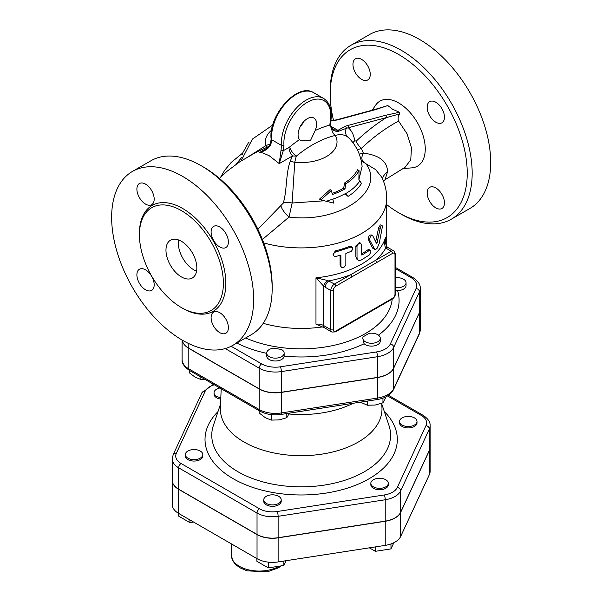 <?xml version="1.0" encoding="UTF-8"?>
<svg xmlns="http://www.w3.org/2000/svg" width="602" height="602" viewBox="0 0 602 602"><rect width="100%" height="100%" fill="white"/><g stroke="black" fill="none" stroke-linecap="round" stroke-linejoin="round"><path stroke-width="0.9" d="M410.534 426.329A8.729 5.042 180 0 1 399.54 421.46A8.729 5.042 180 0 1 408.269 416.418A8.729 5.042 180 0 1 417.005 421.46A8.729 5.042 180 0 1 410.534 426.329M417.005 421.46L417.005 422.882A8.729 5.042 180 0 1 410.534 427.751A8.729 5.042 180 0 1 399.54 422.882L399.54 421.46M373.398 486.86A8.729 5.042 180 0 1 370.84 483.293A8.729 5.042 180 0 1 379.576 478.251A8.729 5.042 180 0 1 388.305 483.293A8.729 5.042 180 0 1 382.917 487.951A8.729 5.042 180 0 1 373.398 486.86M388.305 483.293L388.305 484.715A8.729 5.042 180 0 1 382.917 489.373A8.729 5.042 180 0 1 373.398 488.282A8.729 5.042 180 0 1 370.84 484.715L370.84 483.293M369.357 547.828L375.4 551.312L390.976 548.904L393.836 542.741M375.4 546.894L375.4 551.312M390.976 543.945L390.976 548.904M264.037 498.554A8.729 5.042 180 0 1 273.617 494.867A8.729 5.042 180 0 1 281.202 499.863A8.729 5.042 180 0 1 272.473 504.905A8.729 5.042 180 0 1 263.744 499.863A8.729 5.042 180 0 1 264.037 498.554M281.202 499.863L281.202 501.285A8.729 5.042 180 0 1 272.473 506.327A8.729 5.042 180 0 1 263.744 501.285L263.744 499.863M283.881 561.049L283.881 565.474L286.093 560.71M256.896 558.596L256.896 561.297L268.296 567.882L283.881 565.474M268.296 562.14L268.296 567.882M191.812 449.724A8.729 5.042 180 0 1 202.799 454.593A8.729 5.042 180 0 1 194.07 459.635A8.729 5.042 180 0 1 185.341 454.593A8.729 5.042 180 0 1 191.812 449.724M202.799 454.593L202.799 456.023A8.729 5.042 180 0 1 194.07 461.064A8.729 5.042 180 0 1 185.341 456.023L185.341 454.593M189.893 519.917L189.893 522.619L193.581 522.047M178.493 513.333L178.493 516.027L189.893 522.619M220.821 397.674A8.729 5.042 180 0 1 214.041 392.76A8.729 5.042 180 0 1 219.888 388.004M220.761 399.096A8.729 5.042 180 0 1 214.041 394.19L214.041 392.76M395.522 277.793A8.729 5.042 180 0 1 406.041 282.722A8.729 5.042 180 0 1 395.522 287.658M406.041 282.722L406.041 285.574A8.729 5.042 180 0 1 397.591 290.615L395.522 290.269M363.232 336.699A91.858 53.036 0 0 0 368.898 333.425A8.729 5.042 180 0 1 380.276 338.226A8.729 5.042 180 0 1 371.547 343.268A8.729 5.042 180 0 1 362.818 338.226A8.729 5.042 180 0 1 363.232 336.699M380.276 338.226L380.276 341.078A8.729 5.042 180 0 1 373.94 345.924A8.729 5.042 180 0 1 364.135 343.742L362.818 338.226M273.541 348.174A91.858 53.036 0 0 0 281.292 349.378A8.729 5.042 180 0 1 284.144 353.103A8.729 5.042 180 0 1 275.415 358.145A8.729 5.042 180 0 1 266.678 353.103A8.729 5.042 180 0 1 273.541 348.174M284.144 353.103L284.136 356.113A8.729 5.042 180 0 1 275.272 360.989A8.729 5.042 180 0 1 266.678 355.955L266.678 353.103M360.387 402.159L367.37 405.229L375.166 405.041L382.955 402.821L386.115 396.748M259.831 411.061L259.831 413.514L265.535 417.826L271.239 420.098L279.027 419.918L286.815 417.69L289.374 413.145M189.457 370.433L189.457 372.886L195.153 377.198L200.857 379.471L205.335 379.599M367.37 401.082L367.37 405.229M382.955 398.11L382.955 402.821M271.239 414.627L271.239 420.098M286.815 413.544L286.815 417.69M200.857 377.018L200.857 379.471M400.669 512.362L400.669 536.457A21.838 12.612 180 0 1 385.227 545.374L278.124 561.937A21.838 12.612 180 0 1 257.031 558.679L178.628 513.408A21.838 12.612 180 0 1 172.232 504.499L172.232 480.404A21.838 12.612 0 0 0 178.628 489.321L257.031 534.584A21.838 12.612 0 0 0 278.124 537.849L385.227 521.279A21.838 12.612 0 0 0 400.669 512.362L429.369 450.529A21.838 12.612 0 0 0 430.114 447.263A21.838 12.612 0 0 0 430.106 447.196M430.114 447.263L430.114 471.358A21.838 12.612 180 0 1 429.369 474.624L400.669 536.457M420.249 309.172A22.936 13.244 180 0 1 420.249 309.24A22.936 13.244 180 0 1 419.466 312.671L393.708 368.176A22.936 13.244 180 0 1 377.484 377.537L281.345 392.414A22.936 13.244 180 0 1 259.191 388.982L188.817 348.347A22.936 13.244 180 0 1 182.18 340.1M400.669 512.219L400.669 490.833L429.369 429A21.838 12.612 0 0 0 430.114 425.734L430.114 447.12A21.838 12.612 180 0 1 429.369 450.386L400.669 512.219A21.838 12.612 180 0 1 385.227 521.136L385.227 499.75A21.838 12.612 0 0 0 400.669 490.833A3.492 2.754 -155.1 0 0 397.297 487.462A18.346 10.595 180 0 1 384.324 494.949L277.221 511.519A18.346 10.595 180 0 1 259.5 508.78L181.097 463.51A18.346 10.595 180 0 1 176.348 453.283L205.049 391.443A18.346 10.595 180 0 1 214.32 384.783M176.348 453.283A3.492 2.754 -155.1 0 0 173.18 454.661L172.232 458.874L172.232 480.261A21.838 12.612 180 0 0 178.628 489.178L257.031 534.441A21.838 12.612 180 0 0 278.124 537.706L385.227 521.136M221.197 388.757L220.385 407.878A80.811 46.655 0 0 0 244.028 442.018A80.811 46.655 0 0 0 333.019 451.914A80.811 46.655 0 0 0 381.961 407.878L381.766 403.272M351.327 403.558A22.703 13.109 0 0 0 350.703 404.326L350.627 403.671M350.703 404.326L350.161 404.732A79.095 45.669 0 0 0 353.216 403.272M350.025 403.761L350.161 404.732A79.095 45.669 0 0 1 289.795 414.071L288.968 413.875M288.998 414.003A79.095 45.669 0 0 0 289.795 414.071L290.066 413.04M395.522 268.665L411.061 277.635A19.445 11.227 180 0 1 416.095 288.478A3.492 2.754 24.9 0 1 419.466 291.857A22.936 13.244 0 0 0 420.249 288.426L420.249 309.097A22.936 13.244 180 0 1 419.466 312.528L393.708 368.033A22.936 13.244 180 0 1 377.484 377.394L281.345 392.271A22.936 13.244 180 0 1 259.191 388.839L188.817 348.212A22.936 13.244 180 0 1 182.203 340.107M372.773 235.751C370.809 235.344 369.794 236.812 369.726 240.145L374.813 249.416L375.896 249.326L377.213 248.167L379.185 243.554L382.285 227.308L382.097 225.389L381.247 225.72L380.419 227.451L377.153 242.433L376.355 243.231L372.721 235.66L370.952 234.78M374.835 249.424L372.615 248.107L368.356 239.521C368.424 236.187 369.417 234.735 371.336 235.171M375.633 241.936L378.613 227.91L380.306 224.892L381.924 225.276M335.961 256.429L334.23 256.286L333.35 255.075L333.726 253.487L335.118 252.2L350.748 247.144L352.569 247.723L352.652 249.363L351.41 251.222L345.864 253.502L345.834 264.857L343.96 267.341L342.071 267.649L340.943 266.566L340.875 255.09L335.961 256.429M333.621 255.76L332.989 254.834L335.269 250.944A85.559 49.394 0 0 0 349.461 246.414L351.222 246.527L352.26 247.362M341.274 267.175L340.085 265.173L340.085 255.323M361.245 244.495L360.688 243.238L359.213 243.291L357.723 244.608L357.001 246.376L357.039 258.371L357.799 259.921L359.025 260.523L361.245 260.034L369.207 255.045L370.915 252.02L370.727 250.5L369.831 250.176L361.892 255.12L361.245 254.759L361.245 244.495M361.245 254.736L361.892 255.12L361.245 254.759M358.107 260.169L357.001 259.424L355.865 256.881L355.865 245.902L359.477 242.493L360.681 243.238M361.245 254.067A85.559 49.394 0 0 0 367.845 249.853L368.996 249.589L370.396 250.206M332.914 199.33L333.666 203.115L320.904 199.924L331.424 190.413L332.327 194.514A61.961 35.774 0 0 0 344.984 188.885L345.841 183.768A60.727 35.059 0 0 0 359.048 170.622L358.867 179.509L361.478 183.429C358.551 188.291 354.074 192.617 348.039 196.402L345.533 193.483A62.743 36.225 180 0 1 332.898 199.119L326.254 201.286M348.039 196.402L345.066 193.754M320.904 199.924L319.504 199.112L330.062 189.63L331.424 190.413M359.048 170.622L357.565 169.764A58.868 33.99 0 0 1 344.525 183.008L343.719 188.155A60.177 34.743 0 0 1 332.116 193.385M344.984 188.885L343.719 188.155M345.841 183.768L344.525 183.008M315.185 130.536L310.459 140.582L301.038 140.845L299.51 139.581A13.093 7.563 -60 0 1 301.572 124.343A13.093 7.563 -60 0 1 313.89 118.022A13.093 7.563 -60 0 1 315.185 130.536A122.74 70.863 120 0 1 329.873 125.081A1.746 0.993 0.6 0 0 330.385 124.381L330.603 122.296A1.746 0.737 -169.3 0 1 330.122 122.68A12.221 7.058 120 0 0 329.873 125.081L331.567 128.67A8.729 6.253 -103.5 0 0 335.254 135.45C339.972 134.05 344.02 134.479 347.392 136.752L349.258 138.362C356.693 146.211 360.974 155.557 362.111 166.378L358.905 179.577M262.389 239.491L289.043 217.059L292.143 203.017L294.739 162.239L296.297 156.144A114.094 65.874 -60 0 1 335.254 135.45A35.857 20.701 0 0 1 294.739 162.239A10.475 6.058 14.6 0 1 290.299 161.043C285.664 173.564 287.079 191.105 283.233 203.145L257.882 229.249M242.809 154.834L241.929 154.323L248.521 142.554L249.228 142.96M322.281 326.931A85.559 49.394 180 0 1 263.224 323.334M385.438 242.328L385.438 237.707C384.535 241.59 384.497 244.773 385.318 247.272A5.237 2.333 -50.6 0 1 387.485 247.174C386.364 246.662 385.641 244.359 385.31 240.266L385.438 237.707A85.559 49.394 180 0 1 315.975 277.815L323.658 286.146A5.237 2.333 -50.6 0 1 327.729 280.517L315.975 277.815L315.975 324.147L324.749 327.947L331.89 332.071A5.237 3.025 120 0 1 330.807 329.67A1.746 1.008 0 0 0 333.275 329.67L333.275 290.465A3.492 2.017 -60 0 1 335.743 286.191L351.734 276.958A1.746 1.008 -120 0 0 350.499 274.821L334.509 284.054A1.746 1.008 60 0 1 335.743 286.191M392.542 253.397A3.492 2.017 -60 0 1 395.01 254.827A1.746 1.008 0 0 0 395.522 254.112L393.919 251.004L388.388 247.806A5.237 3.025 120 0 0 385.769 248.069A89.051 51.411 0 0 1 375.317 260.493A1.746 1.008 60 0 1 376.551 262.63L392.542 253.397A1.746 1.008 -120 0 0 391.3 251.26L350.499 274.821A89.051 51.411 0 0 1 328.978 280.856A5.237 3.025 120 0 0 325.268 287.274L330.807 290.465A1.746 1.008 0 0 0 333.275 290.465M387.485 247.174L388.388 247.806M385.318 247.272L385.769 248.069L391.3 251.26A5.237 3.025 120 0 1 393.919 251.004M324.749 327.947A5.237 3.025 120 0 1 323.658 325.554L330.807 329.67L330.807 290.465A5.237 3.025 120 0 1 334.509 284.054L327.729 280.517M330.603 122.296C332.613 110.888 330.265 102.927 323.567 98.404A34.924 20.159 120 0 0 295.65 108.864A34.924 20.159 120 0 0 281.518 145.406A1.746 1.091 -4.7 0 0 283.978 145.278A33.178 19.151 -60 0 1 309.119 101.332A33.178 19.151 -60 0 1 330.122 122.68M281.029 150.161L279.238 163.601L269.162 155.685L263.097 153.036L259.801 152.374C265.038 151.125 268.748 148.438 270.915 144.322L271.637 139.702L281.518 145.406L281.029 150.161A1.746 0.519 17.2 0 0 283.271 150.726L283.978 145.278M299.51 139.581A122.74 70.863 120 0 0 289.75 146.888A8.729 3.913 -129.2 0 0 296.297 156.144L292.527 155.926L279.238 163.601L283.271 150.726L288.983 147.43A8.729 5.042 -120 0 0 292.527 155.926L290.299 161.043M334.17 129.806L331.672 127.677A1.746 0.88 -38.6 0 1 331.567 128.67C334.027 130.98 336.458 131.815 338.866 131.161A1.746 1.467 -122.5 0 0 337.91 130.333L334.17 129.806L331.77 127.902M338.866 131.161L346.285 128.301L386.364 117.593A1.746 1.234 -105.1 0 0 385.446 115.321L347.542 125.577A1.746 1.234 74.9 0 1 348.46 127.857C351.779 130.845 353.878 135.157 354.766 140.793A8.729 5.779 171.4 0 0 352.96 142.749M374.798 109.496L336.887 119.753A1.746 1.234 74.9 0 1 337.662 119.881L375.565 109.617A1.746 1.234 -105.1 0 0 374.798 109.496L387.823 105.553L392.557 109.21L399.465 112.273L399.863 113.876C398.088 116.051 397.659 118.451 398.577 121.077C385.792 127.917 373.39 137.015 361.35 148.355A8.729 3.364 47.2 0 1 356.226 141.101L354.766 140.793M356.226 141.101C366.054 131.838 376.099 123.997 386.364 117.593L399.863 113.876M270.915 144.322A1.746 0.519 17.2 0 1 270.494 143.788L271.126 139.009A1.746 1.091 -4.7 0 0 271.637 139.702A34.924 20.159 -60 0 1 285.769 103.16A34.924 20.159 -60 0 1 313.695 92.708L323.567 98.404M270.494 143.788C270.825 145.473 264.647 150.696 264.466 150.274L259.801 152.374L267.98 147.648M299.909 127.278L302.836 123.402A13.093 7.563 120 0 0 303.355 122.018M219.474 178.433L227.247 171.096L239.762 161.803L255.429 152.69L269.245 146.196M361.245 160.711L365.993 163.797C386.183 191.158 339.272 223.613 289.043 217.059A10.475 3.296 48.3 0 1 280.999 205.974M383.451 181.149L384.971 179.802L387.537 171.931A17.458 12.469 4.5 0 0 382.518 178.899M365.993 163.797L375.528 169.523L381.623 176.996M387.537 171.931C387.41 161.396 379.343 155.128 363.337 153.119L361.35 148.355L357.415 149.943M363.548 161.825C361.366 159.997 361.298 157.092 363.337 153.119M372.171 110.204L375.633 105.169A37.542 21.672 60 0 1 398.712 102.987A37.542 21.672 60 0 1 424.372 140.62A37.542 21.672 60 0 1 411.836 167.86L402.873 168.575M384.971 179.802L405.078 167.303L410.76 159.831L411.467 147.746L407.065 133.787L398.577 121.077M359.259 154.097A10.475 2.227 157 0 0 363.299 152.998M301.414 125.735A114.094 65.874 120 0 0 300.496 126.119M270.471 143.863L265.896 145.586L246.76 157.694M350.981 45.263L369.5 34.57A100.399 57.965 60 0 1 419.699 39.544A100.399 57.965 60 0 1 485.287 128.015A100.399 57.965 60 0 1 469.906 208.473L451.38 219.166A100.399 57.965 -120 0 0 466.768 138.708A100.399 57.965 -120 0 0 401.18 50.237A100.399 57.965 -120 0 0 350.981 45.263A100.399 57.965 -120 0 0 330.189 91.226L330.189 94.078A96.907 55.948 60 0 1 398.712 54.519A96.907 55.948 60 0 1 467.235 173.203A96.907 55.948 60 0 1 398.712 212.769A96.907 55.948 60 0 1 386.732 204.635M398.712 212.769L401.18 214.192A100.399 57.965 -120 0 0 451.387 219.166M333.538 120.46A96.907 55.948 60 0 1 330.189 94.078M352.96 64.384A12.221 7.058 60 0 1 355.496 58.785A12.221 7.058 60 0 1 364.917 62.066A12.221 7.058 60 0 1 370.253 74.362A12.221 7.058 60 0 1 367.717 79.961A12.221 7.058 60 0 1 358.295 76.687A12.221 7.058 60 0 1 352.96 64.384M444.457 202.897A12.221 7.058 60 0 1 441.928 208.495A12.221 7.058 60 0 1 432.507 205.222A12.221 7.058 60 0 1 427.172 192.918A12.221 7.058 60 0 1 429.708 187.327A12.221 7.058 60 0 1 439.121 190.601A12.221 7.058 60 0 1 444.457 202.897M435.818 102.242A12.221 7.058 60 0 1 443.802 113.01A12.221 7.058 60 0 1 441.928 122.8A12.221 7.058 60 0 1 435.818 122.198A12.221 7.058 60 0 1 427.834 111.43A12.221 7.058 60 0 1 429.708 101.633A12.221 7.058 60 0 1 435.818 102.242M178.583 239.95A21.83 12.604 -120 0 0 193.754 269.794A21.83 12.604 -120 0 0 196.576 271.126M181.405 276.92A21.83 12.604 60 0 1 167.145 257.694A21.83 12.604 60 0 1 170.494 240.198A21.83 12.604 60 0 1 192.316 252.802A21.83 12.604 60 0 1 192.316 278.004A21.83 12.604 60 0 1 181.405 276.92M272.157 288.682L272.157 285.83A96.907 55.948 -120 0 0 203.634 167.145L201.158 165.716A100.399 57.965 60 0 1 201.166 165.716A100.399 57.965 60 0 1 272.157 288.682A100.399 57.965 60 0 1 251.365 334.644L232.839 345.337A100.399 57.965 60 0 1 132.44 287.372A100.399 57.965 60 0 1 132.44 171.435A100.399 57.965 60 0 1 182.639 176.409A100.399 57.965 60 0 1 248.235 264.888A100.399 57.965 60 0 1 232.839 345.337M132.44 171.435L150.959 160.749A100.399 57.965 60 0 1 201.158 165.716M181.405 210.625A59.365 34.276 60 0 1 220.189 262.939A59.365 34.276 60 0 1 211.091 310.512A59.365 34.276 60 0 1 151.727 276.243A59.365 34.276 60 0 1 151.719 207.69A59.365 34.276 60 0 1 181.405 210.625M154.18 199.112A12.221 7.058 60 0 1 151.644 204.71A12.221 7.058 60 0 1 142.23 201.429A12.221 7.058 60 0 1 136.895 189.133A12.221 7.058 60 0 1 139.423 183.535A12.221 7.058 60 0 1 148.845 186.808A12.221 7.058 60 0 1 154.18 199.112M145.534 269.831A12.221 7.058 60 0 1 153.518 280.6A12.221 7.058 60 0 1 151.651 290.397A12.221 7.058 60 0 1 145.534 289.788A12.221 7.058 60 0 1 137.549 279.019A12.221 7.058 60 0 1 139.423 269.229A12.221 7.058 60 0 1 145.534 269.831M219.745 246.948A12.221 7.058 60 0 1 211.761 236.172A12.221 7.058 60 0 1 213.635 226.382A12.221 7.058 60 0 1 219.745 226.984A12.221 7.058 60 0 1 227.729 237.76A12.221 7.058 60 0 1 225.855 247.55A12.221 7.058 60 0 1 219.745 246.948M211.106 317.668A12.221 7.058 60 0 1 213.635 312.069A12.221 7.058 60 0 1 223.056 315.343A12.221 7.058 60 0 1 228.391 327.646A12.221 7.058 60 0 1 225.855 333.245A12.221 7.058 60 0 1 216.442 329.964A12.221 7.058 60 0 1 211.106 317.668M324.23 200.79L292.143 203.017A10.475 5.569 13.7 0 0 283.233 203.145M416.095 288.478L390.329 343.983A19.445 11.227 180 0 1 376.581 351.922L280.442 366.799A19.445 11.227 180 0 1 261.659 363.894L231.13 346.263M378.462 335.148A97.908 56.528 0 0 0 397.591 290.615M284.136 356.113A97.908 56.528 0 0 0 364.135 343.742M236.812 343.05A97.908 56.528 0 0 0 266.678 353.351M392.195 299.096A91.158 52.63 180 0 1 339.212 344.043A91.158 52.63 180 0 1 245.639 337.955M279.193 566.196A27.94 16.126 180 0 1 248.664 569.876A27.94 16.126 180 0 1 231.251 554.939L231.251 543.794M385.227 521.279L385.227 545.374M257.031 534.584L257.031 558.679M278.124 537.849L278.124 561.937M178.628 489.321L178.628 513.408M429.369 450.529L429.369 474.624M411.061 277.635A3.492 2.017 -60 0 1 412.806 277.462C418.089 281.044 420.572 284.701 420.249 288.426M387.545 395.943L421.242 415.395A18.346 10.595 180 0 1 425.99 425.629L397.297 487.462M218.014 411.58A96.154 55.519 0 0 0 233.177 478.71A96.154 55.519 0 0 0 359.8 483.459A96.154 55.519 0 0 0 384.324 411.58M384.324 494.949A3.492 0.737 81.2 0 1 385.227 499.75L278.124 516.32A3.492 0.737 81.2 0 0 277.221 511.519M429.369 450.386L429.369 429A3.492 2.754 -155.1 0 0 425.99 425.629M259.5 508.78A3.492 2.017 120 0 0 257.031 513.054A21.838 12.612 0 0 0 278.124 516.32L278.124 537.706M430.114 425.734C430.407 422.137 428.037 418.631 422.988 415.222A3.492 2.017 120 0 0 421.242 415.395M181.097 463.51A3.492 2.017 120 0 0 178.628 467.792L257.031 513.054L257.031 534.441M172.232 458.874A21.838 12.612 0 0 0 178.628 467.792L178.628 489.178M205.049 391.443A3.492 2.754 -155.1 0 0 201.881 392.828L173.18 454.661M420.249 329.776A22.936 13.244 180 0 1 419.466 333.199A3.492 2.754 24.9 0 1 419.255 334.148L420.249 329.776L420.249 309.24M189.54 370.478A3.492 2.017 -60 0 1 188.817 368.883A22.936 13.244 180 0 1 182.097 359.514C181.774 363.254 184.257 366.904 189.54 370.478L259.913 411.113A3.492 2.017 -60 0 1 259.191 409.51L188.817 368.883L188.817 348.347M419.466 312.671L419.466 333.199L393.708 388.704A3.492 2.754 24.9 0 1 393.497 389.652L419.255 334.148M393.708 368.176L393.708 388.704A22.936 13.244 180 0 1 377.484 398.065A3.492 0.737 81.2 0 1 377.115 399.57C385.107 398.306 390.57 395.002 393.497 389.652M259.913 411.113C266.061 414.432 273.082 415.538 280.976 414.447A3.492 0.737 -98.8 0 0 281.345 412.942A22.936 13.244 180 0 1 259.191 409.51L259.191 388.982M377.484 377.537L377.484 398.065L281.345 412.942L281.345 392.414M381.796 404.002L388.96 425.448A89.412 51.621 180 0 1 343.087 480.825A89.412 51.621 180 0 1 237.948 471.727A89.412 51.621 180 0 1 213.379 425.448L220.55 404.002M225.238 348.566L259.191 368.168A3.492 2.017 -60 0 1 261.659 363.894M259.191 388.839L259.191 368.168A22.936 13.244 0 0 0 281.345 371.592A3.492 0.737 -98.8 0 0 280.442 366.799M281.345 392.271L281.345 371.592L377.484 356.723A3.492 0.737 -98.8 0 0 376.581 351.922M377.484 377.394L377.484 356.723A22.936 13.244 0 0 0 393.708 347.362A3.492 2.754 -155.1 0 0 390.329 343.983M393.708 368.033L393.708 347.362L419.466 291.857L419.466 312.528M188.817 348.212L188.817 343.622M368.356 239.521L369.726 240.145M372.615 248.107L374.068 248.656M378.613 227.91L380.193 228.339M375.783 241.989L377.153 242.433M335.269 250.944L335.961 251.869M340.085 265.173L340.875 266.069M349.461 246.414L350.447 247.249M355.865 245.902L356.986 246.677M355.865 256.881L356.986 257.656M367.845 249.853L369.207 250.485M345.653 193.633C351.892 189.991 356.602 185.792 359.778 181.036M242.087 156.971L236.067 164.241M263.721 242.922A85.559 49.394 0 0 0 386.732 198.51L386.732 246.278M395.01 254.827L395.01 294.032A1.746 1.008 0 0 0 395.522 293.317L395.522 254.112M395.01 294.032A3.492 2.017 -60 0 1 392.542 298.306A1.746 1.008 -120 0 1 392.173 299.111L335.382 331.898A1.746 1.008 -120 0 0 335.743 331.1A3.492 2.017 -60 0 1 333.275 329.67M392.542 298.306L335.743 331.1M351.734 276.958L376.551 262.63M315.975 324.147A8.729 5.042 0 0 1 323.658 325.554L323.658 286.146L325.268 287.274M331.672 127.677L331.145 126.924A1.746 0.911 148.9 0 1 330.927 127.91M347.392 136.752A8.729 7.119 -54.9 0 1 346.285 128.301A1.746 1.339 -110.8 0 0 345.209 126.337L337.91 130.333L330.784 126.217M399.465 112.273L385.446 115.321M347.542 125.577L345.209 126.337M289.75 146.888L288.983 147.43M375.565 109.617L387.823 105.553M330.822 121.062L337.662 119.881M335.036 120.46A1.746 1.114 -100.4 0 0 334.403 120.31L334.403 120.31A1.746 1.114 -100.4 0 0 334.388 120.31M266.543 147.324L265.896 145.586A35.857 20.701 0 0 1 271.577 130.19M182.022 307.923A61.111 35.285 -120 0 0 225.855 283.7A61.111 35.285 -120 0 0 182.639 208.488A61.111 35.285 -120 0 0 139.431 234.163M281.254 565.88L278.312 567.889L267.536 571.765L247.136 570.869L239.95 567.814L235.517 564.428L232.869 560.959L231.251 554.939M422.988 415.222L388.508 395.311M201.881 392.828L213.409 384.264M280.976 414.447L377.115 399.57M182.097 340.047L182.097 359.514M395.522 267.484L412.806 277.462M335.382 331.898L331.89 332.071M392.173 299.111C394.242 297.727 395.356 295.8 395.522 293.317M331.145 126.917L330.385 124.381M336.887 119.753L330.859 120.829M271.126 139.009C268.138 115.546 297.546 81.97 313.695 92.708M242.335 153.337L231.168 162.465L224.712 170.238L220.55 177.334M241.033 161.02L252.388 139.107L272.759 125.035M203.634 167.145L201.166 165.716M381.608 176.958C384.971 183.738 386.687 190.924 386.732 198.51"/></g></svg>
